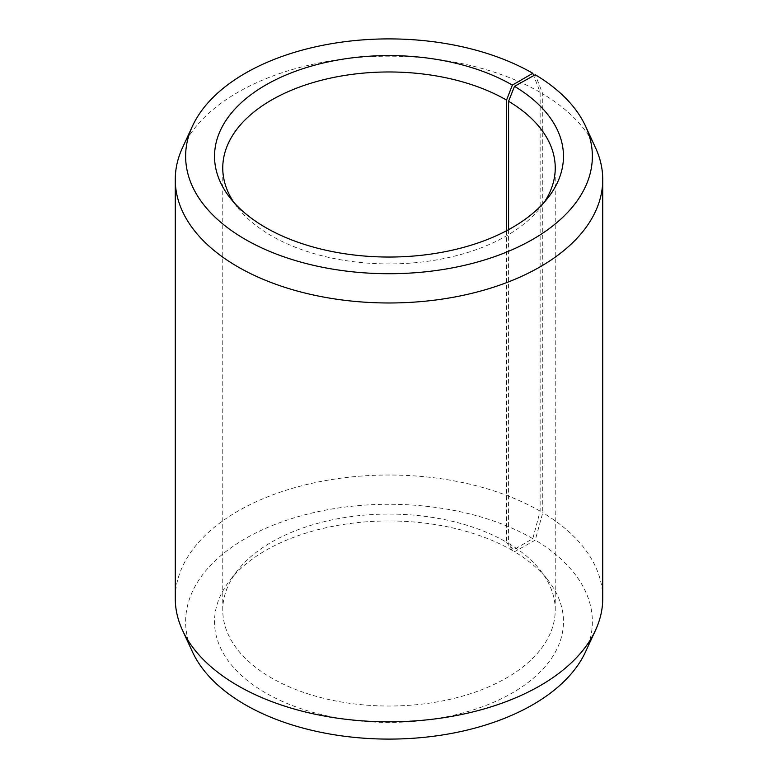 <?xml version="1.0" encoding="UTF-8"?>
<svg xmlns="http://www.w3.org/2000/svg" width="778" height="778" viewBox="0 0 778 778"><rect width="100%" height="100%" fill="white"/><g stroke="black" fill="none" stroke-linecap="round" stroke-linejoin="round"><path stroke-width="0.58" stroke-dasharray="3.89 2.92" d="M506.546 230.745L506.546 542.188A166.239 95.976 -0 0 0 237.241 570.867A166.239 95.976 -0 0 0 222.761 610.059A166.239 95.976 -0 0 0 271.454 677.92A166.239 95.976 -0 0 0 452.621 698.722A166.239 95.976 -0 0 0 555.239 610.059A166.239 95.976 -0 0 0 540.759 570.867A166.239 95.976 -0 0 0 508.579 543.384L514.501 551.719L535.283 540.126L542.752 512.702L542.752 93.856L535.283 74.746M508.579 229.656L508.579 543.384M233.76 202.28A166.239 95.976 -0 0 0 237.241 207.133A166.239 95.976 -0 0 0 271.454 235.812A166.239 95.976 -0 0 0 540.759 207.133A166.239 95.976 -0 0 0 544.24 202.28M506.546 542.188L512.371 550.464L532.804 538.668L540.136 511.165L540.136 92.319L533.708 75.631M540.136 92.319A213.736 123.401 -0 0 0 333.529 60.412A213.736 123.401 -0 0 0 182.46 147.82M540.136 511.165A213.736 123.401 -0 0 0 307.203 484.412A213.736 123.401 -0 0 0 175.264 598.418M532.804 538.668A203.369 117.41 -0 0 0 287.452 519.967A203.369 117.41 -0 0 0 192.487 651.906M512.371 550.464A174.467 100.732 -0 0 0 229.734 580.563A174.467 100.732 -0 0 0 265.629 692.916A174.467 100.732 -0 0 0 487.942 704.654A174.467 100.732 -0 0 0 548.266 580.563A174.467 100.732 -0 0 0 514.501 551.719M585.513 651.906A203.369 117.41 -0 0 0 535.283 540.126M602.736 598.418A213.736 123.401 -0 0 0 542.752 512.702M595.54 147.82A213.736 123.401 -0 0 0 542.752 93.856M555.239 610.059L555.239 167.941M540.759 207.133L548.266 197.437M540.759 570.867L548.266 580.563M237.241 570.867L229.734 580.563M237.241 207.133L229.734 197.437M222.761 610.059L222.761 167.941"/><path stroke-width="1.17" d="M544.24 202.28A166.239 95.976 -0 0 0 555.239 167.941A166.239 95.976 -0 0 0 508.579 101.276L508.579 229.656M533.708 75.631L532.804 73.288L512.371 85.084A174.467 100.732 -0 0 0 290.058 73.346A174.467 100.732 -0 0 0 229.734 197.437A174.467 100.732 -0 0 0 265.629 227.536A174.467 100.732 -0 0 0 548.266 197.437A174.467 100.732 -0 0 0 514.501 86.339L508.579 101.276M532.804 73.288A203.369 117.41 -0 0 0 336.213 42.926A203.369 117.41 -0 0 0 192.487 126.094A203.369 117.41 -0 0 0 245.196 239.332A203.369 117.41 -0 0 0 490.548 258.033A203.369 117.41 -0 0 0 585.513 126.094A203.369 117.41 -0 0 0 535.283 74.746L514.501 86.339M192.487 126.094L182.46 147.82A213.736 123.401 -0 0 0 175.264 179.582A213.736 123.401 -0 0 0 237.864 266.835A213.736 123.401 -0 0 0 470.797 293.588A213.736 123.401 -0 0 0 602.736 179.582A213.736 123.401 -0 0 0 595.54 147.82L585.513 126.094M175.264 179.582L175.264 598.418A213.736 123.401 -0 0 0 182.46 630.18A213.736 123.401 -0 0 0 237.864 685.681A213.736 123.401 -0 0 0 444.471 717.588A213.736 123.401 -0 0 0 595.54 630.18A213.736 123.401 -0 0 0 602.736 598.418L602.736 179.582M182.46 630.18L192.487 651.906A203.369 117.41 -0 0 0 245.196 704.712A203.369 117.41 -0 0 0 441.787 735.074A203.369 117.41 -0 0 0 585.513 651.906L595.54 630.18M512.371 85.084L506.546 100.08A166.239 95.976 -0 0 0 325.379 79.278A166.239 95.976 -0 0 0 222.761 167.941A166.239 95.976 -0 0 0 233.76 202.28M506.546 100.08L506.546 230.745"/></g></svg>
